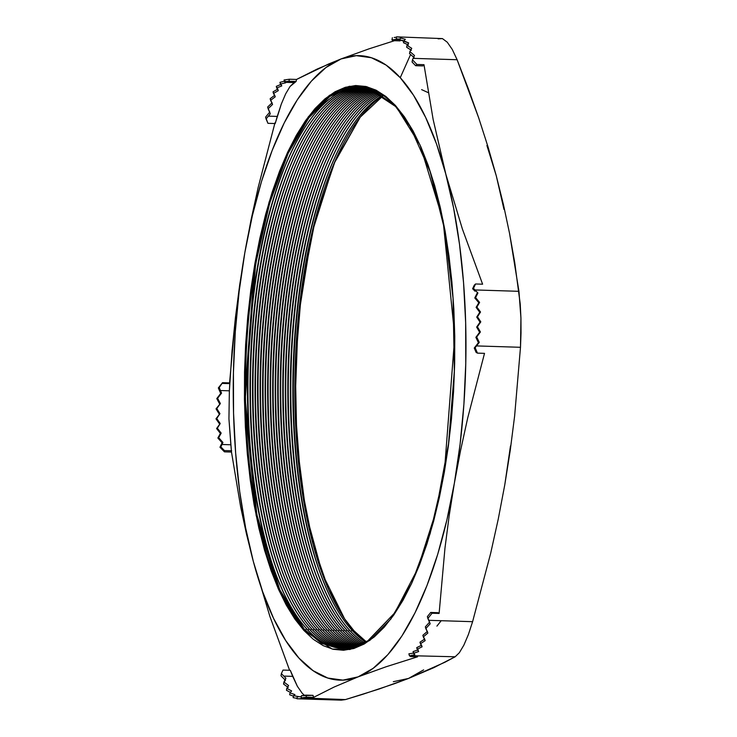 <?xml version="1.0" encoding="UTF-8"?>
<svg xmlns="http://www.w3.org/2000/svg" width="737" height="737" viewBox="0 0 737 737"><rect width="100%" height="100%" fill="white"/><g stroke="black" fill="none" stroke-linecap="round" stroke-linejoin="round"><path stroke-width="1.11" d="M396.524 36.85L396.174 38.877L400.117 39.116L396.174 38.877L397.363 39.236L394.903 39.512L400.016 39.669L394.903 39.512L397.363 39.236L396.174 38.877L396.524 36.85L401.72 37.292L400.311 37.983L399.979 39.909L400.311 37.983L405.35 39.301L403.793 40.839L403.461 42.728L408.362 44.883L403.461 42.728L403.793 40.839L399.979 39.909L408.694 42.976L406.99 45.335L411.743 48.32L409.892 51.553L414.47 55.487L413.135 58.352L457.106 59.725L478.672 117.819L488.005 146.81L496.268 175.784L503.463 204.711L509.589 233.611L518.949 291.318L474.997 289.945L473.486 288.388L475.549 283.975L482.606 284.196L462.431 229.143L445.848 174.208L433.126 119.385L423.987 64.681L416.93 64.46L412.462 59.844L413.135 58.352L457.106 59.725L452.269 49.434L447.258 42.202L442.421 38.591L396.524 36.85L401.72 37.292L400.311 37.983L405.35 39.301L403.793 40.839L408.694 42.976L406.99 45.335L411.743 48.32L409.892 51.553L414.47 55.487L412.462 59.844L416.93 64.46L415.64 65.704L412.084 62.037L412.462 59.844L412.084 62.037L415.64 65.704L422.9 65.925L415.64 65.704L416.93 64.46L423.987 64.681L422.9 65.925L423.987 64.681L433.126 119.385L453.568 207.834L459.501 244.196L463.555 282.686L465.655 322.622L465.775 363.341L463.914 404.134L460.081 444.31L454.37 483.168L460.542 450.62L467.663 418.128L484.513 353.355L477.456 353.134L475.125 347.689L476.526 345.92L520.488 347.293L514.629 415.99L510.244 450.362L504.79 484.743L498.276 518.986L490.685 553.229L472.601 621.687L428.658 620.314L427.865 618.472L432.066 613.23L439.114 613.451L444.955 548.208L449.192 515.651L454.37 483.168L446.862 520.064L437.695 554.353L427.009 585.454L415.014 612.834L401.886 636.022L387.874 654.622L373.198 668.312L358.127 676.861L386.05 666.782L417.575 656.805L410.518 656.584L409.394 655.654L455.162 656.778L433.835 667.667L408.547 678.436L378.975 689.067L345.432 699.579L301.488 698.206L302.253 698.694L296.928 698.768L297.287 696.732L298.605 696.566L293.483 695.71L294.966 694.613L289.991 692.881L291.622 690.938L286.804 688.358L288.591 685.539L283.92 682.038L285.882 678.215L283.773 676.087L292.69 676.363L297.361 686.285L302.198 693.259L304.381 695.313M229.806 383.636L222.546 383.415L229.806 383.636L229.364 390.813L232.091 350.268L235.425 317.656L239.663 285.099L244.841 252.625L251.013 220.068L258.134 187.576L274.984 122.803L258.134 187.576L251.013 220.068L244.841 252.625A312.396 116.013 91.8 0 1 341.084 58.932L369.016 48.845L394.498 40.701L369.016 48.845L341.084 58.932A312.396 116.013 91.8 0 1 400.255 77.689L410.61 54.474L400.255 77.689L413.494 95.22L425.645 117.413L436.488 143.89L445.848 174.208A312.396 116.013 91.8 0 1 454.37 483.168A312.396 116.013 91.8 0 1 358.127 676.861L342.908 680.131L327.799 678.049L313.068 670.67L298.955 658.104L285.716 640.573L273.565 618.38L262.722 591.903L253.362 561.585L269.935 616.528L289.595 670.283L269.935 616.528L253.362 561.585L245.642 527.959L239.709 491.597L235.656 453.108L233.555 413.171L233.436 372.452L235.306 331.659L239.129 291.483L244.841 252.625L239.663 285.099L235.425 317.656L229.585 382.899L222.528 382.678L218.336 387.92L219.101 389.762L218.336 387.92L222.528 382.678L219.211 387.579L220.437 390.536L229.364 390.813L228.94 418.874L231.492 452.057L240.63 506.77L246.517 534.159L253.362 561.585A312.396 116.013 91.8 0 1 244.841 252.625L252.349 215.729L261.515 181.44L272.202 150.339L284.206 122.959L297.324 99.771L311.336 81.181L326.012 67.482L341.084 58.932L317.011 69.131L296.523 79.449L289.466 79.228L284.067 79.965L289.466 79.228L288.858 81.227L284.565 81.807L285.136 82.314L294.063 82.59L290.037 86.496L285.68 93.811L281.322 104.028L275.205 123.54L267.946 123.319L275.205 123.54L277.259 116.418L268.369 116.142L270.295 113.802L268.121 108.744L272.561 104.442L270.59 100.333L275.242 96.805L273.464 93.442L278.31 90.633L276.725 87.989L281.774 85.916L280.392 84.046L285.661 82.82L285.136 82.314L294.063 82.59L296.117 81.448L290.037 86.496L285.68 93.811L281.322 104.028L277.259 116.418L268.369 116.142L266.085 118.989L267.946 123.319L265.596 117.137L267.015 115.368L265.596 117.137L266.085 118.989L270.295 113.802L267.66 107.031L272.119 102.784L267.66 107.031L268.121 108.744L272.561 104.442L270.157 98.712L274.818 95.202L270.157 98.712L270.59 100.333L275.242 96.805L273.04 91.839L277.886 89.03L273.04 91.839L273.464 93.442L278.31 90.633L276.292 86.358L281.331 84.258L276.292 86.358L276.725 87.989L281.774 85.916L279.94 82.332L285.182 81.033L279.94 82.332L280.392 84.046L285.661 82.82L284.565 81.807L284.067 79.965L284.565 81.807L296.117 81.448L288.858 81.227L289.466 79.228L296.523 79.449L296.117 81.448L296.523 79.449L328.573 64.018L341.084 58.932L356.312 55.662L371.411 57.744L386.151 65.123L400.255 77.689A312.396 116.013 91.8 0 1 445.848 174.208L462.431 229.143L482.606 284.196L475.549 283.975L473.486 288.388L477.908 293.022L475.595 297.619L479.594 302.419L476.885 307.08L480.533 312.009L477.484 316.799L480.8 321.857L477.429 326.777L480.413 331.972L476.682 337.03L479.28 342.364L476.526 345.92L520.488 347.293L521.022 332.986L520.939 318.181L518.949 291.318L474.997 289.945L477.908 293.022L477.06 293.344L474.785 297.941L478.81 302.723L476.111 307.375L479.769 312.304L476.728 317.094L480.045 322.152L476.655 327.081L479.621 332.276L475.872 337.343L478.433 342.696L476.489 345.183L479.28 342.364L475.125 347.689L477.456 353.134L476.102 352.36L474.25 348.03L476.489 345.183L474.25 348.03L475.125 347.689L474.25 348.03L476.102 352.36L477.456 353.134L484.513 353.355L467.663 418.128L460.542 450.62L454.37 483.168L449.192 515.651L444.955 548.208L439.114 613.451L437.971 612.687L430.712 612.456L432.066 613.23L439.114 613.451M360.255 117.137L383.369 95.524A281.313 104.47 -88.2 0 0 295.952 348.343A281.313 104.47 -88.2 0 0 353.99 630.789A281.313 104.47 -88.2 0 0 366.326 641.844L353.99 630.789L353.355 631.627L353.99 630.789L344.603 618.831L328.573 589.407L313.225 544.965L300.963 483.242L294.975 405.396L298.218 318.191L311.769 233.528L333.778 163.983L360.255 117.137L335.436 160.242L315.353 219.285L301.617 289.724L295.288 366.206L296.845 442.928L306.159 514.085L322.52 574.27L344.603 618.831M365.764 642.185A280.705 104.249 91.8 0 1 351.991 630.163A280.705 104.249 -88.2 0 0 365.764 642.185M351.899 630.153A280.705 104.249 -88.2 0 0 365.718 642.213A280.705 104.249 91.8 0 1 351.899 630.153L351.899 630.153A280.705 104.249 91.8 0 1 294.1 346.197A280.705 104.249 91.8 0 1 382.779 95.119A280.705 104.249 -88.2 0 0 294.1 346.197A280.705 104.249 -88.2 0 0 351.899 630.153L350.83 631.545L351.899 630.153M364.511 642.922A280.705 104.249 91.8 0 1 349.476 630.08A280.705 104.249 -88.2 0 0 364.511 642.922M349.375 630.08A280.705 104.249 -88.2 0 0 364.465 642.94A280.705 104.249 91.8 0 1 349.375 630.08L349.375 630.08A280.705 104.249 91.8 0 1 291.686 344.336A280.705 104.249 91.8 0 1 381.573 94.308A280.705 104.249 -88.2 0 0 291.686 344.336A280.705 104.249 -88.2 0 0 349.375 630.08L348.315 631.471L349.375 630.08M363.258 643.604A280.705 104.249 91.8 0 1 346.952 629.997A280.705 104.249 -88.2 0 0 363.258 643.604M346.86 629.997A280.705 104.249 -88.2 0 0 363.212 643.631A280.705 104.249 91.8 0 1 346.86 629.997L346.86 629.997A280.705 104.249 91.8 0 1 289.272 342.484A280.705 104.249 91.8 0 1 380.375 93.544A280.705 104.249 -88.2 0 0 289.272 342.484A280.705 104.249 -88.2 0 0 346.86 629.997L345.791 631.388L346.86 629.997M362.014 644.249A280.705 104.249 91.8 0 1 344.428 629.923A280.705 104.249 -88.2 0 0 362.014 644.249M344.336 629.923A280.705 104.249 -88.2 0 0 361.968 644.276A280.705 104.249 91.8 0 1 344.336 629.923L344.336 629.923A280.705 104.249 91.8 0 1 286.868 340.632A280.705 104.249 91.8 0 1 379.177 92.825A280.705 104.249 -88.2 0 0 286.868 340.632A280.705 104.249 -88.2 0 0 344.336 629.923L343.267 631.314L344.336 629.923M360.78 644.857A280.705 104.249 91.8 0 1 341.913 629.84A280.705 104.249 -88.2 0 0 360.78 644.857M341.811 629.84A280.705 104.249 -88.2 0 0 360.734 644.875A280.705 104.249 91.8 0 1 341.811 629.84L341.811 629.84A280.705 104.249 91.8 0 1 284.464 338.78A280.705 104.249 91.8 0 1 377.98 92.153A280.705 104.249 -88.2 0 0 284.464 338.78A280.705 104.249 -88.2 0 0 341.811 629.84L340.752 631.231L341.811 629.84M359.555 645.409A280.705 104.249 91.8 0 1 339.388 629.767A280.705 104.249 -88.2 0 0 359.555 645.409M339.296 629.767A280.705 104.249 -88.2 0 0 359.509 645.437A280.705 104.249 91.8 0 1 339.296 629.767L339.296 629.767A280.705 104.249 91.8 0 1 282.059 336.92A280.705 104.249 91.8 0 1 376.791 91.517A280.705 104.249 -88.2 0 0 282.059 336.92A280.705 104.249 -88.2 0 0 339.296 629.767L338.228 631.148L339.296 629.767M358.329 645.925A280.705 104.249 91.8 0 1 336.864 629.684A280.705 104.249 -88.2 0 0 358.329 645.925M336.772 629.684A280.705 104.249 -88.2 0 0 358.293 645.953A280.705 104.249 91.8 0 1 336.772 629.684L336.772 629.684A280.705 104.249 91.8 0 1 279.664 335.059A280.705 104.249 91.8 0 1 375.603 90.927A280.705 104.249 -88.2 0 0 279.664 335.059A280.705 104.249 -88.2 0 0 336.772 629.684L335.713 631.075L336.772 629.684M357.123 646.404A280.705 104.249 91.8 0 1 334.349 629.61A280.705 104.249 -88.2 0 0 357.123 646.404M334.248 629.601A280.705 104.249 -88.2 0 0 357.077 646.423A280.705 104.249 91.8 0 1 334.248 629.601L334.248 629.601A280.705 104.249 91.8 0 1 277.278 333.179A280.705 104.249 91.8 0 1 374.424 90.384A280.705 104.249 -88.2 0 0 277.278 333.179A280.705 104.249 -88.2 0 0 334.248 629.601L333.188 630.992L334.248 629.601M355.934 646.837A280.705 104.249 91.8 0 1 331.825 629.527A280.705 104.249 -88.2 0 0 355.934 646.837M331.733 629.527A280.705 104.249 -88.2 0 0 355.888 646.846A280.705 104.249 91.8 0 1 331.733 629.527L331.733 629.527A280.705 104.249 91.8 0 1 274.892 331.3A280.705 104.249 91.8 0 1 373.263 89.877A280.705 104.249 -88.2 0 0 274.892 331.3A280.705 104.249 -88.2 0 0 331.733 629.527L330.664 630.918L331.733 629.527M354.727 647.215A280.705 104.249 91.8 0 1 329.301 629.453A280.705 104.249 -88.2 0 0 354.727 647.215M329.209 629.444A280.705 104.249 -88.2 0 0 354.672 647.224A280.705 104.249 91.8 0 1 329.209 629.444L329.209 629.444A280.705 104.249 91.8 0 1 272.515 329.448A280.705 104.249 91.8 0 1 372.074 89.426A280.705 104.249 -88.2 0 0 272.515 329.448A280.705 104.249 -88.2 0 0 329.209 629.444L328.149 630.835L329.209 629.444M353.456 647.528A280.705 104.249 91.8 0 1 326.786 629.37A280.705 104.249 -88.2 0 0 353.456 647.528M326.684 629.37A280.705 104.249 -88.2 0 0 353.401 647.537A280.705 104.249 91.8 0 1 326.684 629.37L326.684 629.37A280.705 104.249 91.8 0 1 270.129 327.679A280.705 104.249 91.8 0 1 370.831 89.039A280.705 104.249 -88.2 0 0 270.129 327.679A280.705 104.249 -88.2 0 0 326.684 629.37L325.625 630.761L326.684 629.37M352.185 647.795A280.705 104.249 91.8 0 1 324.262 629.297A280.705 104.249 -88.2 0 0 352.185 647.795M324.169 629.287A280.705 104.249 -88.2 0 0 352.129 647.805A280.705 104.249 91.8 0 1 324.169 629.287L324.169 629.287A280.705 104.249 91.8 0 1 267.743 325.911A280.705 104.249 91.8 0 1 369.578 88.689A280.705 104.249 -88.2 0 0 267.743 325.911A280.705 104.249 -88.2 0 0 324.169 629.287L323.101 630.679L324.169 629.287M350.913 648.026A280.705 104.249 91.8 0 1 321.737 629.214A280.705 104.249 -88.2 0 0 350.913 648.026M321.645 629.214A280.705 104.249 -88.2 0 0 350.867 648.035A280.705 104.249 91.8 0 1 321.645 629.214L321.645 629.214A280.705 104.249 91.8 0 1 265.366 324.151A280.705 104.249 91.8 0 1 368.325 88.385A280.705 104.249 -88.2 0 0 265.366 324.151A280.705 104.249 -88.2 0 0 321.645 629.214L320.586 630.605L321.645 629.214M349.642 648.219A280.705 104.249 91.8 0 1 319.222 629.14A280.705 104.249 -88.2 0 0 349.642 648.219M319.121 629.131A280.705 104.249 -88.2 0 0 349.596 648.219A280.705 104.249 91.8 0 1 319.121 629.131L319.121 629.131A280.705 104.249 91.8 0 1 262.989 322.391A280.705 104.249 91.8 0 1 367.072 88.118A280.705 104.249 -88.2 0 0 262.989 322.391A280.705 104.249 -88.2 0 0 319.121 629.131L318.062 630.522L319.121 629.131M348.38 648.367A280.705 104.249 91.8 0 1 316.698 629.057A280.705 104.249 -88.2 0 0 348.38 648.367M316.606 629.057A280.705 104.249 -88.2 0 0 348.334 648.367A280.705 104.249 91.8 0 1 316.606 629.057L316.606 629.057A280.705 104.249 91.8 0 1 260.622 320.641A280.705 104.249 91.8 0 1 365.819 87.887A280.705 104.249 -88.2 0 0 260.622 320.641A280.705 104.249 -88.2 0 0 316.606 629.057L315.537 630.448L316.606 629.057M347.118 648.468A280.705 104.249 91.8 0 1 314.174 628.974A280.705 104.249 -88.2 0 0 347.118 648.468M314.082 628.974A280.705 104.249 -88.2 0 0 347.063 648.477A280.705 104.249 91.8 0 1 314.082 628.974L314.082 628.974A280.705 104.249 91.8 0 1 258.254 318.891A280.705 104.249 91.8 0 1 364.557 87.712A280.705 104.249 -88.2 0 0 258.254 318.891A280.705 104.249 -88.2 0 0 314.082 628.974L313.022 630.365L314.082 628.974M345.846 648.532A280.705 104.249 91.8 0 1 311.659 628.901A280.705 104.249 -88.2 0 0 345.846 648.532M311.558 628.901A280.705 104.249 -88.2 0 0 345.8 648.532A280.705 104.249 91.8 0 1 311.558 628.901L311.558 628.901A280.705 104.249 91.8 0 1 255.896 317.14A280.705 104.249 91.8 0 1 363.304 87.565A280.705 104.249 -88.2 0 0 255.896 317.14A280.705 104.249 -88.2 0 0 311.558 628.901L310.498 630.292L311.558 628.901M344.584 648.56A280.705 104.249 91.8 0 1 309.135 628.818A280.705 104.249 -88.2 0 0 344.584 648.56M309.043 628.818A280.705 104.249 -88.2 0 0 344.538 648.56A280.705 104.249 91.8 0 1 309.043 628.818L309.043 628.818A280.705 104.249 91.8 0 1 253.537 315.39A280.705 104.249 91.8 0 1 362.042 87.463A280.705 104.249 -88.2 0 0 253.537 315.39A280.705 104.249 -88.2 0 0 309.043 628.818L307.974 630.209L309.043 628.818M343.322 648.542A280.705 104.249 91.8 0 1 306.62 628.744A280.705 104.249 -88.2 0 0 343.322 648.542M306.518 628.744A280.705 104.249 -88.2 0 0 355.142 647.104A280.705 104.249 91.8 0 1 343.276 648.542A280.705 104.249 91.8 0 1 306.518 628.744L306.518 628.744A280.705 104.249 91.8 0 1 251.179 313.649A280.705 104.249 91.8 0 1 360.78 87.408A280.705 104.249 91.8 0 1 372.535 89.582A280.705 104.249 -88.2 0 0 252.902 298.117A280.705 104.249 -88.2 0 0 306.518 628.744L305.302 630.338L306.518 628.744M304.353 629.306L279.756 589.784L256.854 514.73L245.237 399.307L255.61 264.076L269.742 202.924L288.176 153.278L308.877 117.8L329.854 96.492L349.633 87.445L367.348 87.887L395.594 106.506A1.815 1.566 -42.3 0 1 395.41 105.446L367.054 86.754L349.264 86.303L329.402 95.386L308.342 116.787L287.559 152.402L269.051 202.251L254.864 263.643L244.454 399.417L256.117 515.31L279.102 590.659L303.801 630.347A1.815 1.566 -42.3 0 1 304.353 629.306A1.815 1.566 137.7 0 0 303.801 630.347L313.308 639.301L323.165 645.64L333.271 649.306L343.543 650.264L353.871 648.496L364.161 644.037L374.304 636.906L384.207 627.196L393.788 614.98L402.936 600.388L411.568 583.557L419.611 564.643L426.972 543.842L433.596 521.345L439.399 497.364L444.347 472.15L448.382 445.922L451.468 418.938L453.568 391.476L454.665 363.774L454.757 336.118L453.826 308.766L451.901 281.985L448.99 256.034L445.12 231.16L440.33 207.594L434.664 185.577L428.179 165.318L420.938 147.013L413.015 130.827L404.475 116.925L395.41 105.446L385.902 96.492L376.045 90.154L365.939 86.487L355.667 85.529L345.34 87.298L335.049 91.757L324.906 98.887L315.003 108.597L305.422 120.813L296.274 135.405L287.642 152.237L279.599 171.15L272.239 191.952L265.615 214.449L259.811 238.429L254.864 263.643L250.829 289.871L247.743 316.855L245.642 344.317L244.546 372.019L244.454 399.675L245.384 427.027L247.31 453.808L250.221 479.759L254.09 504.642L258.88 528.199L264.546 550.217L271.032 570.475L278.273 588.78L286.196 604.966L294.736 618.868L303.801 630.347L332.157 649.039L349.946 649.49L369.808 640.407L390.868 619.006L411.651 583.391L430.159 533.542L444.347 472.15L454.757 336.376L443.094 220.483L420.108 145.134L395.41 105.446A1.815 1.566 137.7 0 0 395.594 106.506L410.021 126.349L430.095 171.592L444.789 230.266L453.062 298.347L454.342 371.162L448.529 443.757L436.028 511.183L417.695 568.835L394.848 612.742L367.717 640.95L342.76 649.177L321.544 643.429L304.353 629.306A281.387 104.497 91.8 0 1 271.29 568.476A281.387 104.497 91.8 0 1 283.938 162.822A281.387 104.497 91.8 0 1 395.594 106.506M421.601 89.61L428.252 92.659M297.002 698.354L293.151 697.635L293.483 695.71L293.151 697.635L297.002 698.354M423.618 669.887L408.547 678.436L394.286 683.77L362.659 694.337L345.432 699.579L341.314 700.15L296.928 698.768L297.287 696.732L301.322 696.668L297.287 696.732L298.605 696.566L293.483 695.71L294.966 694.613L289.991 692.881L289.659 694.779L289.991 692.881L291.622 690.938L286.804 688.358L286.463 690.283L286.804 688.358L288.591 685.539L283.92 682.038L283.57 684.065L285.882 678.215L283.773 676.087L292.69 676.363L290.277 670.302L297.361 686.285L302.198 693.259M293.409 696.124L289.659 694.779L293.409 696.124M229.585 382.899L222.528 382.678L219.211 387.579L221.551 393.125L217.59 398.275L220.363 403.544L216.798 408.538L219.948 413.66L216.733 418.524L220.216 423.517L217.341 428.234L221.183 433.098L218.677 437.677L222.933 442.467L222.086 442.799L220.667 445.738L222.086 442.799L222.933 442.467L220.842 446.889L224.398 450.556L231.658 450.777L224.398 450.556L224.435 451.836L231.492 452.057L230.856 444.77L221.966 444.494L222.933 442.467L218.677 437.677L221.183 433.098L217.341 428.234L220.216 423.517L216.733 418.524L219.948 413.66L216.798 408.538L220.363 403.544L217.59 398.275L221.551 393.125L220.437 390.536L229.364 390.813L228.94 418.874L230.856 444.77L221.966 444.494L220.842 446.889L219.967 447.23L220.667 445.738L219.967 447.23L224.435 451.836L231.492 452.057L240.63 506.77L246.517 534.159L253.362 561.585A312.396 116.013 91.8 0 0 358.127 676.861L386.05 666.782L417.575 656.805L410.518 656.584L409.394 655.654L408.897 653.811L414.323 653L408.897 653.811L409.394 655.654L455.162 656.778L459.344 652.724L463.868 645.142L468.391 634.539L472.601 621.687L428.658 620.314L430.168 623.806L425.802 628.578L427.865 633.037L423.305 636.906L425.175 640.61L420.422 643.769L422.108 646.791L417.16 649.251L418.662 651.563L413.521 653.286L414.802 654.788L411.2 655.405L414.802 654.788L413.07 651.572L413.521 653.286L418.662 651.563L416.727 647.63L417.16 649.251L422.108 646.791L419.989 642.176L420.422 643.769L425.175 640.61L422.872 635.276L423.305 636.906L427.865 633.037L425.341 626.865L425.802 628.578L430.168 623.806L427.368 616.629L430.712 612.456L437.971 612.687M281 675.765L282.483 677.331L281 675.765L281.377 673.581L283.773 676.087L281.377 673.581L281 675.765M341.167 700.141L345.432 699.579L301.101 697.893L306.509 697.165L313.566 697.386L334.045 687.068L358.127 676.861L334.045 687.068L313.566 697.386L313.041 695.35L313.566 697.386L306.509 697.165L301.101 697.893L302.253 698.694L296.928 698.768M394.184 37.476L396.46 37.218L394.184 37.476M216.779 398.588L220.704 393.457L219.101 389.762L220.704 393.457L221.551 393.125L216.779 398.588L217.59 398.275L216.779 398.588L219.58 403.848L216.779 398.588M216.033 408.832L220.363 403.544L216.033 408.832L216.798 408.538L216.033 408.832L219.184 413.964L216.033 408.832M215.978 418.819L219.948 413.66L215.978 418.819L216.733 418.524L215.978 418.819L219.46 423.812L215.978 418.819M216.577 428.538L220.216 423.517L216.577 428.538L217.341 428.234L216.577 428.538L220.391 433.402L216.577 428.538M217.866 437.99L220.391 433.402L221.183 433.098L220.391 433.402L217.866 437.99L218.677 437.677L217.866 437.99L222.086 442.799L217.866 437.99M285.514 680.325L282.483 677.331L285.514 680.325M288.241 687.501L283.57 684.065L288.241 687.501M290.424 692.412L286.463 690.283L290.424 692.412M267.015 115.368L269.825 112.015L267.015 115.368M510.501 445.876L504.79 484.743L498.276 518.986L490.685 553.229L472.601 621.687L468.391 634.539L463.868 645.142L459.344 652.724L455.162 656.778L444.955 662.231L408.547 678.436L393.318 681.697M486.908 145.465L496.268 175.784L503.988 209.409M438.128 38.84L442.421 38.591L447.258 42.202L452.269 49.434L457.106 59.725L468.345 88.781L478.672 117.819L488.005 146.81L496.268 175.784L503.463 204.711L509.589 233.611L514.721 262.483L520.23 303.948L520.939 318.181L520.488 347.293L514.629 415.99L510.244 450.362L504.781 484.817M382.825 95.147A280.705 104.249 -88.2 0 0 294.192 346.261A280.705 104.249 -88.2 0 0 351.991 630.163A280.705 104.249 91.8 0 1 319.01 569.471A280.705 104.249 91.8 0 1 331.632 164.802A280.705 104.249 91.8 0 1 382.825 95.147M441.196 620.711L436.921 626.109M381.619 94.336A280.705 104.249 -88.2 0 0 291.778 344.409A280.705 104.249 -88.2 0 0 349.476 630.08A280.705 104.249 91.8 0 1 316.486 569.397A280.705 104.249 91.8 0 1 329.117 164.729A280.705 104.249 91.8 0 1 381.619 94.336M380.421 93.571A280.705 104.249 -88.2 0 0 289.365 342.558A280.705 104.249 -88.2 0 0 346.952 629.997A280.705 104.249 91.8 0 1 313.971 569.314A280.705 104.249 91.8 0 1 326.592 164.646A280.705 104.249 91.8 0 1 380.421 93.571M379.223 92.853A280.705 104.249 -88.2 0 0 286.96 340.706A280.705 104.249 -88.2 0 0 344.428 629.923A280.705 104.249 91.8 0 1 311.447 569.24A280.705 104.249 91.8 0 1 324.068 164.572A280.705 104.249 91.8 0 1 379.223 92.853M378.026 92.171A280.705 104.249 -88.2 0 0 284.556 338.845A280.705 104.249 -88.2 0 0 341.913 629.84A280.705 104.249 91.8 0 1 308.923 569.157A280.705 104.249 91.8 0 1 321.553 164.489A280.705 104.249 91.8 0 1 378.026 92.171M376.828 91.535A280.705 104.249 -88.2 0 0 282.151 336.993A280.705 104.249 -88.2 0 0 339.388 629.767A280.705 104.249 91.8 0 1 306.408 569.075A280.705 104.249 91.8 0 1 319.029 164.415A280.705 104.249 91.8 0 1 376.828 91.535M375.649 90.946A280.705 104.249 -88.2 0 0 279.756 335.123A280.705 104.249 -88.2 0 0 336.864 629.684A280.705 104.249 91.8 0 1 303.884 569.001A280.705 104.249 91.8 0 1 316.505 164.333A280.705 104.249 91.8 0 1 375.649 90.946M374.47 90.402A280.705 104.249 -88.2 0 0 277.37 333.253A280.705 104.249 -88.2 0 0 334.349 629.61A280.705 104.249 91.8 0 1 301.359 568.918A280.705 104.249 91.8 0 1 313.99 164.259A280.705 104.249 91.8 0 1 374.47 90.402M373.309 89.896A280.705 104.249 -88.2 0 0 274.984 331.364A280.705 104.249 -88.2 0 0 331.825 629.527A280.705 104.249 91.8 0 1 298.844 568.844A280.705 104.249 91.8 0 1 311.465 164.176A280.705 104.249 91.8 0 1 373.309 89.896M372.121 89.444A280.705 104.249 -88.2 0 0 272.598 329.513A280.705 104.249 -88.2 0 0 329.301 629.453A280.705 104.249 91.8 0 1 296.32 568.761A280.705 104.249 91.8 0 1 308.941 164.102A280.705 104.249 91.8 0 1 372.121 89.444M370.877 89.048A280.705 104.249 -88.2 0 0 270.221 327.744A280.705 104.249 -88.2 0 0 326.786 629.37A280.705 104.249 91.8 0 1 293.796 568.688A280.705 104.249 91.8 0 1 306.426 164.019A280.705 104.249 91.8 0 1 370.877 89.048M369.624 88.698A280.705 104.249 -88.2 0 0 267.835 325.975A280.705 104.249 -88.2 0 0 324.262 629.297A280.705 104.249 91.8 0 1 291.281 568.605A280.705 104.249 91.8 0 1 303.902 163.936A280.705 104.249 91.8 0 1 369.624 88.698M368.371 88.394A280.705 104.249 -88.2 0 0 265.458 324.216A280.705 104.249 -88.2 0 0 321.737 629.214A280.705 104.249 91.8 0 1 288.757 568.531A280.705 104.249 91.8 0 1 301.378 163.863A280.705 104.249 91.8 0 1 368.371 88.394M367.118 88.127A280.705 104.249 -88.2 0 0 263.081 322.465A280.705 104.249 -88.2 0 0 319.222 629.14A280.705 104.249 91.8 0 1 286.232 568.448A280.705 104.249 91.8 0 1 298.863 163.78A280.705 104.249 91.8 0 1 367.118 88.127M365.865 87.896A280.705 104.249 -88.2 0 0 260.714 320.706A280.705 104.249 -88.2 0 0 316.698 629.057A280.705 104.249 91.8 0 1 283.717 568.374A280.705 104.249 91.8 0 1 296.338 163.706A280.705 104.249 91.8 0 1 365.865 87.896M364.603 87.712A280.705 104.249 -88.2 0 0 258.346 318.955A280.705 104.249 -88.2 0 0 314.174 628.974A280.705 104.249 91.8 0 1 281.193 568.291A280.705 104.249 91.8 0 1 293.823 163.623A280.705 104.249 91.8 0 1 364.603 87.712M363.35 87.574A280.705 104.249 -88.2 0 0 255.979 317.205A280.705 104.249 -88.2 0 0 311.659 628.901A280.705 104.249 91.8 0 1 278.678 568.218A280.705 104.249 91.8 0 1 291.299 163.55A280.705 104.249 91.8 0 1 363.35 87.574M362.088 87.473A280.705 104.249 -88.2 0 0 253.62 315.454A280.705 104.249 -88.2 0 0 309.135 628.818A280.705 104.249 91.8 0 1 276.154 568.135A280.705 104.249 91.8 0 1 288.775 163.467A280.705 104.249 91.8 0 1 362.088 87.473M360.835 87.408A280.705 104.249 -88.2 0 0 251.271 313.713A280.705 104.249 -88.2 0 0 306.62 628.744A280.705 104.249 91.8 0 1 273.63 568.061A280.705 104.249 91.8 0 1 286.26 163.393A280.705 104.249 91.8 0 1 360.835 87.408M284.178 162.26A282.971 105.087 -88.2 0 0 271.492 569.047A282.971 105.087 91.8 0 1 284.178 162.26M286.601 162.591A282.971 105.087 -88.2 0 0 273.924 568.881A282.971 105.087 91.8 0 1 286.601 162.591M289.116 162.665A282.971 105.087 -88.2 0 0 276.439 568.955A282.971 105.087 91.8 0 1 289.116 162.665M291.64 162.748A282.971 105.087 -88.2 0 0 278.964 569.038A282.971 105.087 91.8 0 1 291.64 162.748M294.164 162.822A282.971 105.087 -88.2 0 0 281.488 569.111A282.971 105.087 91.8 0 1 294.164 162.822M296.679 162.905A282.971 105.087 -88.2 0 0 284.003 569.194A282.971 105.087 91.8 0 1 296.679 162.905M299.204 162.978A282.971 105.087 -88.2 0 0 286.527 569.268A282.971 105.087 91.8 0 1 299.204 162.978M301.719 163.061A282.971 105.087 -88.2 0 0 289.051 569.351A282.971 105.087 91.8 0 1 301.719 163.061M304.243 163.135A282.971 105.087 -88.2 0 0 291.566 569.434A282.971 105.087 91.8 0 1 304.243 163.135M306.767 163.218A282.971 105.087 -88.2 0 0 294.091 569.508A282.971 105.087 91.8 0 1 306.767 163.218M309.282 163.292A282.971 105.087 -88.2 0 0 296.615 569.59A282.971 105.087 91.8 0 1 309.282 163.292M311.806 163.374A282.971 105.087 -88.2 0 0 299.13 569.664A282.971 105.087 91.8 0 1 311.806 163.374M314.33 163.448A282.971 105.087 -88.2 0 0 301.654 569.747A282.971 105.087 91.8 0 1 314.33 163.457M316.846 163.531A282.971 105.087 -88.2 0 0 304.178 569.821A282.971 105.087 91.8 0 1 316.846 163.531M319.37 163.614A282.971 105.087 -88.2 0 0 306.693 569.904A282.971 105.087 91.8 0 1 319.37 163.614M321.894 163.688A282.971 105.087 -88.2 0 0 309.218 569.977A282.971 105.087 91.8 0 1 321.894 163.688M324.409 163.771A282.971 105.087 -88.2 0 0 311.733 570.06A282.971 105.087 91.8 0 1 324.409 163.771M326.933 163.844A282.971 105.087 -88.2 0 0 314.257 570.134A282.971 105.087 91.8 0 1 326.933 163.844M329.457 163.927A282.971 105.087 -88.2 0 0 316.781 570.217A282.971 105.087 91.8 0 1 329.457 163.927M331.972 164.001A282.971 105.087 -88.2 0 0 319.296 570.291A282.971 105.087 91.8 0 1 331.972 164.001M219.211 387.579L218.336 387.92L219.211 387.579M224.435 451.836L219.967 447.23L220.842 446.889L224.398 450.556L224.435 451.836M283.017 670.071L281.377 673.581L283.017 670.071L290.277 670.302L283.017 670.071M305.781 695.129L306.509 697.165L305.781 695.129L313.041 695.35L301.488 695.71L301.101 697.893L301.488 695.71L305.781 695.129M418.22 649.905L413.07 651.572L418.22 649.905M421.675 645.188L416.727 647.63L421.675 645.188M424.742 639.007L419.989 642.176L424.742 639.007M427.423 631.379L422.872 635.276L427.423 631.379M429.689 622.019L425.341 626.865L429.689 622.019M474.25 285.219L475.549 283.975L472.61 288.729L473.486 288.388L472.61 288.729L474.25 285.219M475.043 291.235L472.61 288.729L475.043 291.235M400.127 40.876L392.867 40.646L400.127 40.876M409.532 53.58L414.102 57.606L409.532 53.58L409.892 51.553L409.532 53.58M406.658 47.26L411.403 50.282L406.658 47.26L406.99 45.335L406.658 47.26M394.903 39.512L391.973 39.909L392.867 40.646L391.973 39.909L392.351 37.716L391.973 39.909L394.903 39.512M427.368 616.629L427.865 618.472L432.066 613.23L430.712 612.456L427.368 616.629M479.28 342.364L478.433 342.696L475.872 337.343L476.682 337.03L479.28 342.364M476.682 337.03L475.872 337.343L480.413 331.972L476.682 337.03M480.413 331.972L479.621 332.276L476.655 327.081L477.429 326.777L480.413 331.972M477.429 326.777L476.655 327.081L480.8 321.857L477.429 326.777M480.8 321.857L480.045 322.152L476.728 317.094L477.484 316.799L480.8 321.857M477.484 316.799L476.728 317.094L479.769 312.304L480.533 312.009L477.484 316.799M480.533 312.009L479.769 312.304L476.111 307.375L476.885 307.08L480.533 312.009M476.885 307.08L476.111 307.375L478.81 302.723L479.594 302.419L476.885 307.08M479.594 302.419L478.81 302.723L474.785 297.941L475.595 297.619L479.594 302.419M475.595 297.619L474.785 297.941L477.06 293.344L477.908 293.022L475.595 297.619"/></g></svg>
